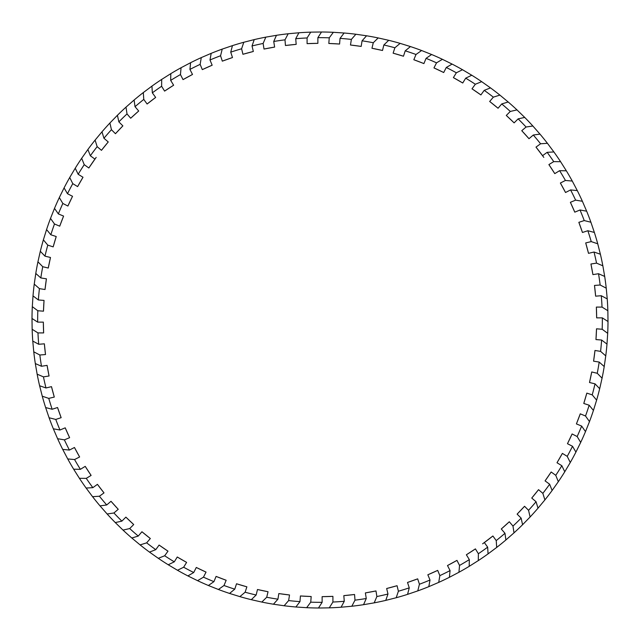 <?xml version="1.0" encoding="UTF-8"?>
<svg xmlns="http://www.w3.org/2000/svg" width="640" height="640" viewBox="0 0 640 640"><rect width="100%" height="100%" fill="white"/><g stroke="black" fill="none" stroke-linecap="round" stroke-linejoin="round"><path stroke-width="0.96" d="M320 608L318.48 608A288 288 0 0 1 306.656 607.688L295.888 606.992A288 288 0 0 1 284.12 605.76L273.448 604.216A288 288 0 0 1 261.816 602.064L251.296 599.688A288 288 0 0 1 239.864 596.624L229.56 593.432A288 288 0 0 1 218.408 589.488L208.384 585.496A288 288 0 0 1 197.576 580.68L187.896 575.92A288 288 0 0 1 177.496 570.272L168.224 564.76A288 288 0 0 1 158.304 558.32L149.488 552.104A288 288 0 0 1 140.104 544.904L131.808 538.008A288 288 0 0 1 123.008 530.096L115.28 522.568A288 288 0 0 1 107.136 513.992L100.016 505.88A288 288 0 0 1 92.568 496.688L86.112 488.048A288 288 0 0 1 79.408 478.304L73.648 469.184A288 288 0 0 1 67.728 458.936L62.704 449.392A288 288 0 0 1 57.608 438.712L53.344 428.808A288 288 0 0 1 49.096 417.76L45.632 407.552A288 288 0 0 1 42.264 396.208L39.608 385.752A288 288 0 0 1 37.144 374.184L35.312 363.552A288 288 0 0 1 33.76 351.824L32.768 341.08A288 288 0 0 1 32.144 329.264L32 318.48A288 288 0 0 1 32.304 306.648L33.008 295.888A288 288 0 0 1 34.24 284.12L35.784 273.448A288 288 0 0 1 37.936 261.808L40.312 251.288A288 288 0 0 1 43.376 239.856L46.568 229.56A288 288 0 0 1 50.512 218.4L54.504 208.384A288 288 0 0 1 59.312 197.568L64.08 187.896A288 288 0 0 1 69.72 177.496L75.232 168.224A288 288 0 0 1 81.672 158.296L87.896 149.488A288 288 0 0 1 95.096 140.096L101.992 131.808A288 288 0 0 1 109.904 123.008L117.424 115.28A288 288 0 0 1 126.008 107.128L134.112 100.016A288 288 0 0 1 143.304 92.568L151.944 86.112A288 288 0 0 1 161.696 79.408L170.816 73.648A288 288 0 0 1 181.064 67.728L190.6 62.704A288 288 0 0 1 201.28 57.6L211.192 53.344A288 288 0 0 1 222.232 49.096L232.448 45.624A288 288 0 0 1 243.792 42.264L254.24 39.6A288 288 0 0 1 265.816 37.136L276.448 35.312A288 288 0 0 1 288.176 33.76L298.92 32.768A288 288 0 0 1 310.736 32.144L321.52 32A288 288 0 0 1 333.344 32.304L344.112 33.008A288 288 0 0 1 355.88 34.24L366.552 35.784A288 288 0 0 1 378.184 37.936L388.704 40.312A288 288 0 0 1 400.136 43.368L410.44 46.568A288 288 0 0 1 421.592 50.512L431.616 54.504A288 288 0 0 1 442.424 59.312L452.104 64.08A288 288 0 0 1 462.504 69.72L471.776 75.232A288 288 0 0 1 481.696 81.672L490.512 87.896A288 288 0 0 1 499.896 95.096L508.192 101.992A288 288 0 0 1 516.992 109.904L524.72 117.424A288 288 0 0 1 532.864 126.008L539.984 134.112A288 288 0 0 1 547.432 143.304L553.888 151.944A288 288 0 0 1 560.592 161.696L566.352 170.816A288 288 0 0 1 572.272 181.056L577.296 190.6A288 288 0 0 1 582.392 201.28L586.656 211.184A288 288 0 0 1 590.904 222.232L594.368 232.448A288 288 0 0 1 597.736 243.792L600.392 254.24A288 288 0 0 1 602.856 265.816L604.688 276.44A288 288 0 0 1 606.24 288.176L607.232 298.912A288 288 0 0 1 607.856 310.728L608 321.512A288 288 0 0 1 607.696 333.344L606.992 344.104A288 288 0 0 1 605.76 355.88L604.216 366.552A288 288 0 0 1 602.064 378.184L599.688 388.704A288 288 0 0 1 596.624 400.136L593.432 410.44A288 288 0 0 1 589.488 421.592L585.496 431.608A288 288 0 0 1 580.688 442.424L575.92 452.096A288 288 0 0 1 570.28 462.504L564.768 471.768A288 288 0 0 1 558.328 481.696L552.104 490.504A288 288 0 0 1 544.904 499.896L538.008 508.192A288 288 0 0 1 530.096 516.992L522.576 524.72A288 288 0 0 1 513.992 532.864L505.888 539.976A288 288 0 0 1 496.696 547.432L488.056 553.888A288 288 0 0 1 478.304 560.592L469.184 566.352A288 288 0 0 1 458.936 572.272L449.4 577.296A288 288 0 0 1 438.72 582.392L428.808 586.656A288 288 0 0 1 417.768 590.896L407.552 594.368A288 288 0 0 1 396.208 597.736L385.76 600.392A288 288 0 0 1 374.184 602.856L363.552 604.688A288 288 0 0 1 351.824 606.24L341.08 607.224A288 288 0 0 1 329.264 607.848L320 608M333.344 32.304L329.256 37.816A282.336 282.336 0 0 0 317.872 37.672L321.52 32M81.672 158.296L84.24 164.664A282.336 282.336 0 0 0 78.168 174.296L75.232 168.224M59.312 197.568L62.84 203.456A282.336 282.336 0 0 0 58.352 213.92L54.504 208.384M69.72 177.496L72.776 183.64A282.336 282.336 0 0 0 67.48 193.72L64.08 187.896M109.904 123.008L111.44 129.696A282.336 282.336 0 0 0 103.936 138.264L101.992 131.808M95.096 140.096L97.152 146.648A282.336 282.336 0 0 0 90.344 155.776L87.896 149.488M37.936 261.808L42.744 266.712A282.336 282.336 0 0 0 40.816 277.936L35.784 273.448M32.304 306.648L37.816 310.744A282.336 282.336 0 0 0 37.672 322.128L32 318.48M34.24 284.12L39.416 288.632A282.336 282.336 0 0 0 38.376 299.968L33.008 295.888M50.512 218.4L54.488 223.992A282.336 282.336 0 0 0 50.832 234.776L46.568 229.56M43.376 239.856L47.776 245.12A282.336 282.336 0 0 0 44.976 256.16L40.312 251.288M243.792 42.264L241.608 48.768A282.336 282.336 0 0 0 230.736 52.152L232.448 45.624M222.232 49.096L220.568 55.752A282.336 282.336 0 0 0 209.992 59.976L211.192 53.344M288.176 33.76L285 39.84A282.336 282.336 0 0 0 273.736 41.48L276.448 35.312M265.816 37.136L263.128 43.456A282.336 282.336 0 0 0 252.024 45.968L254.24 39.6M161.696 79.408L161.624 86.264A282.336 282.336 0 0 0 152.336 92.84L151.944 86.112M126.008 107.128L127.016 113.92A282.336 282.336 0 0 0 118.864 121.872L117.424 115.28M143.304 92.568L143.776 99.416A282.336 282.336 0 0 0 135.024 106.696L134.112 100.016M201.28 57.6L200.144 64.368A282.336 282.336 0 0 0 189.936 69.408L190.6 62.704M181.064 67.728L180.456 74.56A282.336 282.336 0 0 0 170.672 80.392L170.816 73.648M158.304 558.32L164.664 555.76A282.336 282.336 0 0 0 174.296 561.832L168.224 564.76M197.576 580.68L203.464 577.16A282.336 282.336 0 0 0 213.928 581.648L208.384 585.496M177.496 570.272L183.648 567.224A282.336 282.336 0 0 0 193.72 572.52L187.896 575.92M123.008 530.096L129.696 528.56A282.336 282.336 0 0 0 138.264 536.064L131.808 538.008M140.104 544.904L146.648 542.848A282.336 282.336 0 0 0 155.776 549.656L149.488 552.104M261.816 602.064L266.712 597.256A282.336 282.336 0 0 0 277.936 599.176L273.448 604.216M306.656 607.688L310.744 602.176A282.336 282.336 0 0 0 322.128 602.32L318.48 608M284.12 605.76L288.632 600.584A282.336 282.336 0 0 0 299.968 601.616L295.888 606.992M218.408 589.488L224 585.504A282.336 282.336 0 0 0 234.776 589.16L229.56 593.432M239.864 596.624L245.128 592.224A282.336 282.336 0 0 0 256.16 595.016L251.296 599.688M37.144 374.184L43.456 376.872A282.336 282.336 0 0 0 45.976 387.976L39.608 385.752M49.096 417.76L55.76 419.432A282.336 282.336 0 0 0 59.984 430.008L53.344 428.808M42.264 396.208L48.768 398.392A282.336 282.336 0 0 0 52.152 409.264L45.632 407.552M32.144 329.264L37.96 332.912A282.336 282.336 0 0 0 38.712 344.272L32.768 341.08M33.76 351.824L39.848 355A282.336 282.336 0 0 0 41.48 366.264L35.312 363.552M79.408 478.304L86.272 478.368A282.336 282.336 0 0 0 92.848 487.664L86.112 488.048M107.136 513.992L113.92 512.984A282.336 282.336 0 0 0 121.872 521.136L115.28 522.568M92.568 496.688L99.416 496.224A282.336 282.336 0 0 0 106.704 504.968L100.016 505.88M57.608 438.712L64.376 439.856A282.336 282.336 0 0 0 69.416 450.064L62.704 449.392M67.728 458.936L74.568 459.544A282.336 282.336 0 0 0 80.392 469.328L73.648 469.184M570.28 462.504L567.224 456.352A282.336 282.336 0 0 0 572.52 446.272L575.92 452.096M589.488 421.592L585.512 416A282.336 282.336 0 0 0 589.168 405.216L593.432 410.44M580.688 442.424L577.16 436.536A282.336 282.336 0 0 0 581.648 426.072L585.496 431.608M544.904 499.896L542.848 493.352A282.336 282.336 0 0 0 549.656 484.224L552.104 490.504M558.328 481.696L555.76 475.328A282.336 282.336 0 0 0 561.832 465.696L564.768 471.768M605.76 355.88L600.584 351.368A282.336 282.336 0 0 0 601.624 340.032L606.992 344.104M607.856 310.728L602.04 307.088A282.336 282.336 0 0 0 601.288 295.728L607.232 298.912M607.696 333.344L602.184 329.256A282.336 282.336 0 0 0 602.328 317.872L608 321.512M596.624 400.136L592.224 394.872A282.336 282.336 0 0 0 595.024 383.84L599.688 388.704M602.064 378.184L597.256 373.288A282.336 282.336 0 0 0 599.184 362.064L604.216 366.552M417.768 590.896L419.432 584.24A282.336 282.336 0 0 0 430.008 580.016L428.808 586.656M438.72 582.392L439.856 575.624A282.336 282.336 0 0 0 450.064 570.584L449.4 577.296M374.184 602.856L376.872 596.544A282.336 282.336 0 0 0 387.976 594.024L385.76 600.392M396.208 597.736L398.392 591.232A282.336 282.336 0 0 0 409.264 587.848L407.552 594.368M496.696 547.432L496.224 540.584A282.336 282.336 0 0 0 504.976 533.296L505.888 539.976M530.096 516.992L528.56 510.296A282.336 282.336 0 0 0 536.064 501.736L538.008 508.192M513.992 532.864L512.984 526.08A282.336 282.336 0 0 0 521.136 518.128L522.576 524.72M458.936 572.272L459.544 565.432A282.336 282.336 0 0 0 469.328 559.608L469.184 566.352M478.304 560.592L478.376 553.728A282.336 282.336 0 0 0 487.664 547.152L488.056 553.888M462.504 69.72L456.352 72.776A282.336 282.336 0 0 0 446.28 67.48L452.104 64.08M421.592 50.512L416 54.488A282.336 282.336 0 0 0 405.224 50.832L410.44 46.568M442.424 59.312L436.536 62.84A282.336 282.336 0 0 0 426.072 58.352L431.616 54.504M499.896 95.096L493.352 97.152A282.336 282.336 0 0 0 484.224 90.344L490.512 87.896M481.696 81.672L475.336 84.24A282.336 282.336 0 0 0 465.704 78.168L471.776 75.232M355.88 34.24L351.368 39.416A282.336 282.336 0 0 0 340.032 38.376L344.112 33.008M310.736 32.144L307.088 37.96A282.336 282.336 0 0 0 295.728 38.712L298.92 32.768M400.136 43.368L394.872 47.776A282.336 282.336 0 0 0 383.84 44.976L388.704 40.312M378.184 37.936L373.288 42.736A282.336 282.336 0 0 0 362.064 40.816L366.552 35.784M597.736 243.792L591.232 241.6A282.336 282.336 0 0 0 587.848 230.728L594.368 232.448M582.392 201.28L575.624 200.136A282.336 282.336 0 0 0 570.584 189.928L577.296 190.6M590.904 222.232L584.24 220.568A282.336 282.336 0 0 0 580.016 209.992L586.656 211.184M606.24 288.176L600.152 285A282.336 282.336 0 0 0 598.52 273.728L604.688 276.44M602.856 265.816L596.544 263.128A282.336 282.336 0 0 0 594.024 252.024L600.392 254.24M547.432 143.304L540.584 143.776A282.336 282.336 0 0 0 533.296 135.024L539.984 134.112M516.992 109.904L510.304 111.44A282.336 282.336 0 0 0 501.736 103.936L508.192 101.992M532.864 126.008L526.08 127.016A282.336 282.336 0 0 0 518.128 118.864L524.72 117.424M572.272 181.056L565.432 180.456A282.336 282.336 0 0 0 559.608 170.672L566.352 170.816M560.592 161.696L553.728 161.624A282.336 282.336 0 0 0 547.152 152.328L553.888 151.944M351.824 606.24L355 600.152A282.336 282.336 0 0 0 366.264 598.512L363.552 604.688M90.344 155.776L94.928 159.104A276.664 276.664 0 0 0 88.832 168L84.24 164.664M78.168 174.296L83 177.256A276.664 276.664 0 0 0 77.616 186.608L72.776 183.64M67.48 193.72L72.536 196.296A276.664 276.664 0 0 0 67.896 206.032L62.84 203.456M58.352 213.92L63.592 216.088A276.664 276.664 0 0 0 59.736 226.168L54.488 223.992M50.832 234.776L56.224 236.528A276.664 276.664 0 0 0 53.176 246.88L47.776 245.12M44.976 256.16L50.496 257.48A276.664 276.664 0 0 0 48.264 268.04L42.744 266.712M40.816 277.936L46.416 278.824A276.664 276.664 0 0 0 45.024 289.52L39.416 288.632M38.376 299.968L44.032 300.416A276.664 276.664 0 0 0 43.48 311.184L37.816 310.744M37.672 322.128L43.344 322.128A276.664 276.664 0 0 0 43.64 332.912L37.96 332.912M38.712 344.272L44.368 343.824A276.664 276.664 0 0 0 45.504 354.552L39.848 355M41.48 366.264L47.08 365.376A276.664 276.664 0 0 0 49.064 375.984L43.456 376.872M45.976 387.976L51.488 386.648A276.664 276.664 0 0 0 54.288 397.064L48.768 398.392M52.152 409.264L57.544 407.512A276.664 276.664 0 0 0 61.152 417.68L55.76 419.432M59.984 430.008L65.216 427.832A276.664 276.664 0 0 0 69.616 437.688L64.376 439.856M69.416 450.064L74.464 447.496A276.664 276.664 0 0 0 79.624 456.968L74.568 459.544M80.392 469.328L85.224 466.36A276.664 276.664 0 0 0 91.112 475.408L86.272 478.368M92.848 487.664L97.432 484.336A276.664 276.664 0 0 0 104.008 492.888L99.416 496.224M106.704 504.968L111.008 501.288A276.664 276.664 0 0 0 118.24 509.296L113.92 512.984M121.872 521.136L125.88 517.128A276.664 276.664 0 0 0 133.712 524.544L129.696 528.56M138.264 536.064L141.944 531.752A276.664 276.664 0 0 0 150.336 538.528L146.648 542.848M155.776 549.656L159.104 545.064A276.664 276.664 0 0 0 168 551.168L164.664 555.76M174.296 561.832L177.264 557A276.664 276.664 0 0 0 186.608 562.384L183.648 567.224M193.72 572.52L196.296 567.464A276.664 276.664 0 0 0 206.04 572.096L203.464 577.16M213.928 581.648L216.096 576.408A276.664 276.664 0 0 0 226.168 580.264L224 585.504M234.776 589.16L236.528 583.768A276.664 276.664 0 0 0 246.88 586.824L245.128 592.224M256.16 595.016L257.488 589.504A276.664 276.664 0 0 0 268.04 591.736L266.712 597.256M277.936 599.176L278.824 593.576A276.664 276.664 0 0 0 289.52 594.976L288.632 600.584M299.968 601.616L300.416 595.968A276.664 276.664 0 0 0 311.184 596.52L310.744 602.176M322.128 602.32L322.128 596.656A276.664 276.664 0 0 0 332.912 596.36L332.912 602.032A282.336 282.336 0 0 0 344.272 601.288L343.824 595.632A276.664 276.664 0 0 0 354.552 594.496L355 600.152M366.264 598.512L365.376 592.912A276.664 276.664 0 0 0 375.984 590.936L376.872 596.544M387.976 594.024L386.656 588.512A276.664 276.664 0 0 0 397.072 585.712L398.392 591.232M409.264 587.848L407.512 582.456A276.664 276.664 0 0 0 417.68 578.848L419.432 584.24M430.008 580.016L427.84 574.784A276.664 276.664 0 0 0 437.688 570.384L439.856 575.624M450.064 570.584L447.496 565.536A276.664 276.664 0 0 0 456.968 560.376L459.544 565.432M469.328 559.608L466.368 554.776A276.664 276.664 0 0 0 475.408 548.888L478.376 553.728M487.664 547.152L484.336 542.568A276.664 276.664 0 0 0 492.888 535.992L496.224 540.584M504.976 533.296L501.288 528.984A276.664 276.664 0 0 0 509.304 521.76L512.984 526.08M521.136 518.128L517.128 514.12A276.664 276.664 0 0 0 524.544 506.288L528.56 510.296M536.064 501.736L531.752 498.056A276.664 276.664 0 0 0 538.536 489.664L542.848 493.352M549.656 484.224L545.072 480.888A276.664 276.664 0 0 0 551.168 471.992L555.76 475.328M561.832 465.696L557 462.736A276.664 276.664 0 0 0 562.384 453.392L567.224 456.352M572.52 446.272L567.464 443.704A276.664 276.664 0 0 0 572.104 433.96L577.16 436.536M581.648 426.072L576.408 423.904A276.664 276.664 0 0 0 580.264 413.832L585.512 416M589.168 405.216L583.776 403.464A276.664 276.664 0 0 0 586.824 393.12L592.224 394.872M595.024 383.84L589.504 382.512A276.664 276.664 0 0 0 591.736 371.96L597.256 373.288M599.184 362.064L593.584 361.176A276.664 276.664 0 0 0 594.976 350.48L600.584 351.368M601.624 340.032L595.968 339.584A276.664 276.664 0 0 0 596.52 328.808L602.184 329.256M602.328 317.872L596.656 317.872A276.664 276.664 0 0 0 596.36 307.088L602.04 307.088M601.288 295.728L595.632 296.168A276.664 276.664 0 0 0 594.496 285.44L600.152 285M598.52 273.728L592.92 274.616A276.664 276.664 0 0 0 590.936 264.016L596.544 263.128M594.024 252.024L588.512 253.344A276.664 276.664 0 0 0 585.712 242.928L591.232 241.6M587.848 230.728L582.456 232.48A276.664 276.664 0 0 0 578.848 222.32L584.24 220.568M580.016 209.992L574.784 212.16A276.664 276.664 0 0 0 570.384 202.312L575.624 200.136M570.584 189.928L565.536 192.504A276.664 276.664 0 0 0 560.376 183.032L565.432 180.456M559.608 170.672L554.776 173.632A276.664 276.664 0 0 0 548.888 164.592L553.728 161.624M547.152 152.328L542.568 155.664A276.664 276.664 0 0 0 535.992 147.112L540.584 143.776M533.296 135.024L528.992 138.704A276.664 276.664 0 0 0 521.76 130.696L526.08 127.016M518.128 118.864L514.12 122.872A276.664 276.664 0 0 0 506.288 115.448L510.304 111.44M501.736 103.936L498.056 108.248A276.664 276.664 0 0 0 489.664 101.464L493.352 97.152M484.224 90.344L480.896 94.928A276.664 276.664 0 0 0 472 88.824L475.336 84.24M465.704 78.168L462.736 83A276.664 276.664 0 0 0 453.392 77.616L456.352 72.776M446.28 67.48L443.704 72.528A276.664 276.664 0 0 0 433.96 67.896L436.536 62.84M426.072 58.352L423.904 63.584A276.664 276.664 0 0 0 413.832 59.736L416 54.488M405.224 50.832L403.472 56.224A276.664 276.664 0 0 0 393.12 53.176L394.872 47.776M383.84 44.976L382.512 50.488A276.664 276.664 0 0 0 371.96 48.256L373.288 42.736M362.064 40.816L361.176 46.416A276.664 276.664 0 0 0 350.48 45.016L351.368 39.416M340.032 38.376L339.584 44.032A276.664 276.664 0 0 0 328.816 43.472L329.256 37.816M317.872 37.672L317.872 43.344A276.664 276.664 0 0 0 307.088 43.64L307.088 37.96M295.728 38.712L296.176 44.36A276.664 276.664 0 0 0 285.448 45.504L285 39.84M273.736 41.48L274.624 47.08A276.664 276.664 0 0 0 264.016 49.056L263.128 43.456M252.024 45.968L253.344 51.48A276.664 276.664 0 0 0 242.928 54.288L241.608 48.768M230.736 52.152L232.488 57.544A276.664 276.664 0 0 0 222.32 61.152L220.568 55.752M209.992 59.976L212.16 65.216A276.664 276.664 0 0 0 202.312 69.616L200.144 64.368M189.936 69.408L192.504 74.464A276.664 276.664 0 0 0 183.032 79.616L180.456 74.56M170.672 80.392L173.632 85.224A276.664 276.664 0 0 0 164.592 91.104L161.624 86.264M152.336 92.84L155.664 97.432A276.664 276.664 0 0 0 147.112 104.008L143.776 99.416M135.024 106.696L138.712 111.008A276.664 276.664 0 0 0 130.696 118.232L127.016 113.92M118.864 121.872L122.872 125.88A276.664 276.664 0 0 0 115.456 133.712L111.44 129.696M103.936 138.264L108.248 141.944A276.664 276.664 0 0 0 101.464 150.336L97.152 146.648M344.272 601.288L341.08 607.224M329.264 607.848L332.912 602.032M322.128 596.656L332.912 596.36M343.824 595.632L354.552 594.496M554.776 173.632L548.888 164.592M565.536 192.504L560.376 183.032M528.992 138.704L521.76 130.696M514.12 122.872L506.288 115.448M543.824 157.376L535.992 147.112M592.92 274.616L590.936 264.016M595.632 296.168L594.496 285.44M582.456 232.48L578.848 222.32M574.784 212.16L570.384 202.312M588.512 253.344L585.712 242.928M382.512 50.488L371.96 48.256M403.472 56.224L393.12 53.176M339.584 44.032L328.816 43.472M317.872 43.344L307.088 43.64M361.176 46.416L350.48 45.016M480.896 94.928L472 88.824M498.056 108.248L489.664 101.464M443.704 72.528L433.96 67.896M423.904 63.584L413.832 59.736M462.736 83L453.392 77.616M466.368 554.776L475.408 548.888M447.496 565.536L456.968 560.376M501.288 528.984L509.304 521.76M517.128 514.12L524.544 506.288M482.616 543.824L492.888 535.992M386.656 588.512L397.072 585.712M365.376 592.912L375.984 590.936M427.84 574.784L437.688 570.384M407.512 582.456L417.68 578.848M589.504 382.512L591.736 371.96M583.776 403.464L586.824 393.12M595.968 339.584L596.52 328.808M596.656 317.872L596.36 307.088M593.584 361.176L594.976 350.48M545.072 480.888L551.168 471.992M531.752 498.056L538.536 489.664M567.464 443.704L572.104 433.96M576.408 423.904L580.264 413.832M557 462.736L562.384 453.392M74.464 447.496L79.624 456.968M65.216 427.832L69.616 437.688M97.432 484.336L104.008 492.888M111.008 501.288L118.24 509.296M85.224 466.36L91.112 475.408M44.368 343.824L45.504 354.552M43.344 322.128L43.64 332.912M51.488 386.648L54.288 397.064M57.544 407.512L61.152 417.68M47.08 365.376L49.064 375.984M236.528 583.768L246.88 586.824M216.096 576.408L226.168 580.264M278.824 593.576L289.52 594.976M300.416 595.968L311.184 596.52M257.488 589.504L268.04 591.736M141.944 531.752L150.336 538.528M125.88 517.128L133.712 524.544M177.264 557L186.608 562.384M196.296 567.464L206.04 572.096M159.104 545.064L168 551.168M192.504 74.464L183.032 79.616M212.16 65.216L202.312 69.616M155.664 97.432L147.112 104.008M138.712 111.008L130.696 118.232M173.632 85.224L164.592 91.104M274.624 47.08L264.016 49.056M296.176 44.36L285.448 45.504M232.488 57.544L222.32 61.152M253.344 51.48L242.928 54.288M56.224 236.528L53.176 246.88M63.592 216.088L59.736 226.168M46.416 278.824L45.024 289.52M44.032 300.416L43.48 311.184M50.496 257.48L48.264 268.04M108.248 141.944L101.464 150.336M122.872 125.88L115.456 133.712M83 177.256L77.616 186.608M72.536 196.296L67.896 206.032M96.176 157.376L88.832 168"/></g></svg>
